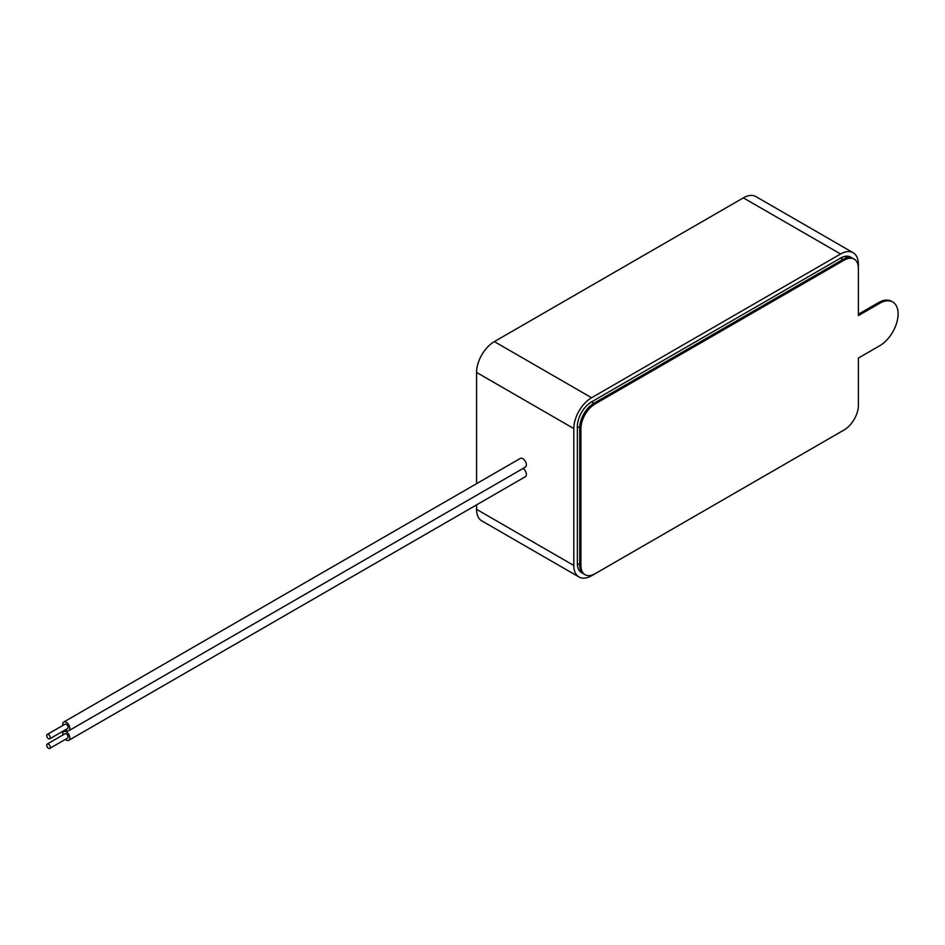 <?xml version="1.0" encoding="UTF-8"?>
<svg xmlns="http://www.w3.org/2000/svg" width="945" height="945" viewBox="0 0 945 945"><rect width="100%" height="100%" fill="white"/><g stroke="black" fill="none" stroke-linecap="round" stroke-linejoin="round"><path stroke-width="1.42" d="M580.915 565.476L579.722 564.803L579.722 427.872L580.915 428.558L580.915 565.476A20.128 11.623 120 0 0 595.137 573.698L844.157 429.928A20.128 11.623 120 0 0 858.379 405.287L858.379 358.049L879.724 345.728A25.987 15.002 120 0 0 896.699 322.824A25.987 15.002 120 0 0 892.718 301.998L891.537 301.313A25.987 15.002 120 0 0 878.543 302.601L879.724 303.286L858.379 315.606L858.379 268.368A20.128 11.623 120 0 0 844.157 260.147L595.137 403.917L593.956 403.231L842.964 259.473L844.157 260.147M892.718 301.998A25.987 15.002 120 0 0 879.724 303.286M858.379 314.236L878.543 302.601M577.36 563.433L579.722 564.803A20.128 11.623 120 0 0 584.506 574.324A20.128 11.623 120 0 1 583.892 574.005L581.518 572.635A20.128 11.623 120 0 1 577.36 563.433L577.36 426.502L579.722 427.872L579.722 564.803A20.128 11.623 120 0 0 583.892 574.005M593.956 403.231A20.128 11.623 120 0 0 579.722 427.872A20.128 11.623 120 0 1 593.956 403.231L591.582 401.861L840.589 258.103L842.964 259.473L593.956 403.231M853.607 258.847A20.128 11.623 120 0 0 842.964 259.473M595.137 403.917A20.128 11.623 120 0 0 580.915 428.558M591.582 401.861A20.128 11.623 120 0 0 577.36 426.502M851.776 257.902A20.128 11.623 120 0 0 840.589 258.103M858.379 268.368L858.379 264.257A25.149 14.518 120 0 0 853.17 252.74A25.149 14.518 120 0 0 840.589 253.992L591.582 397.75A25.149 14.518 120 0 0 573.804 428.558L573.804 565.476A25.149 14.518 120 0 0 579.013 576.993A25.149 14.518 120 0 0 591.582 575.753L840.589 431.983A25.149 14.518 120 0 0 840.637 431.959M858.379 401.176L858.379 358.049M853.17 252.74L755.941 196.607A25.149 14.518 120 0 0 743.361 197.859L494.353 341.617A25.149 14.518 120 0 0 476.563 372.424L476.563 483.686M47.25 734.454L65.04 724.177A2.516 1.453 60 0 1 66.977 724.85A2.516 1.453 60 0 1 68.075 727.39A2.516 1.453 60 0 1 67.556 728.536L49.766 738.813A2.516 1.453 60 0 1 47.25 737.36A2.516 1.453 60 0 1 47.25 734.454A2.516 1.453 60 0 1 49.187 735.127A2.516 1.453 60 0 1 50.286 737.655A2.516 1.453 60 0 1 49.766 738.813M62.854 725.441A5.032 2.906 60 0 1 62.736 724.307A5.032 2.906 60 0 1 63.776 722.004A5.032 2.906 60 0 1 68.808 724.909A5.032 2.906 60 0 1 68.808 730.721A5.032 2.906 60 0 1 65.37 729.8M63.776 722.004L520.293 458.431A5.032 2.906 60 0 1 524.168 459.778A5.032 2.906 60 0 1 526.365 464.845A5.032 2.906 60 0 1 525.326 467.149L68.808 730.721M50.286 747.235A2.516 1.453 60 0 1 49.766 748.393A2.516 1.453 60 0 1 47.25 746.94A2.516 1.453 60 0 1 47.25 744.034A2.516 1.453 60 0 1 49.187 744.707A2.516 1.453 60 0 1 50.286 747.235M47.25 744.034L65.04 733.769A2.516 1.453 60 0 1 66.977 734.442A2.516 1.453 60 0 1 68.075 736.97A2.516 1.453 60 0 1 67.556 738.128L49.766 748.393M62.854 735.021A5.032 2.906 60 0 1 62.736 733.887A5.032 2.906 60 0 1 63.776 731.584A5.032 2.906 60 0 1 68.808 734.489A5.032 2.906 60 0 1 68.808 740.301A5.032 2.906 60 0 1 65.37 739.38M68.808 740.301L525.326 476.729A5.032 2.906 -120 0 0 526.365 474.425A5.032 2.906 -120 0 0 523.093 468.436M476.563 504.89L476.563 509.343A25.149 14.518 120 0 0 481.773 520.86L579.013 576.993M844.783 256.414L847.157 257.772M743.361 197.859L840.589 253.992M494.353 341.617L591.582 397.75M476.563 372.424L573.804 428.558M476.563 509.343L573.804 565.476M63.776 731.584L66.02 730.296"/></g></svg>
